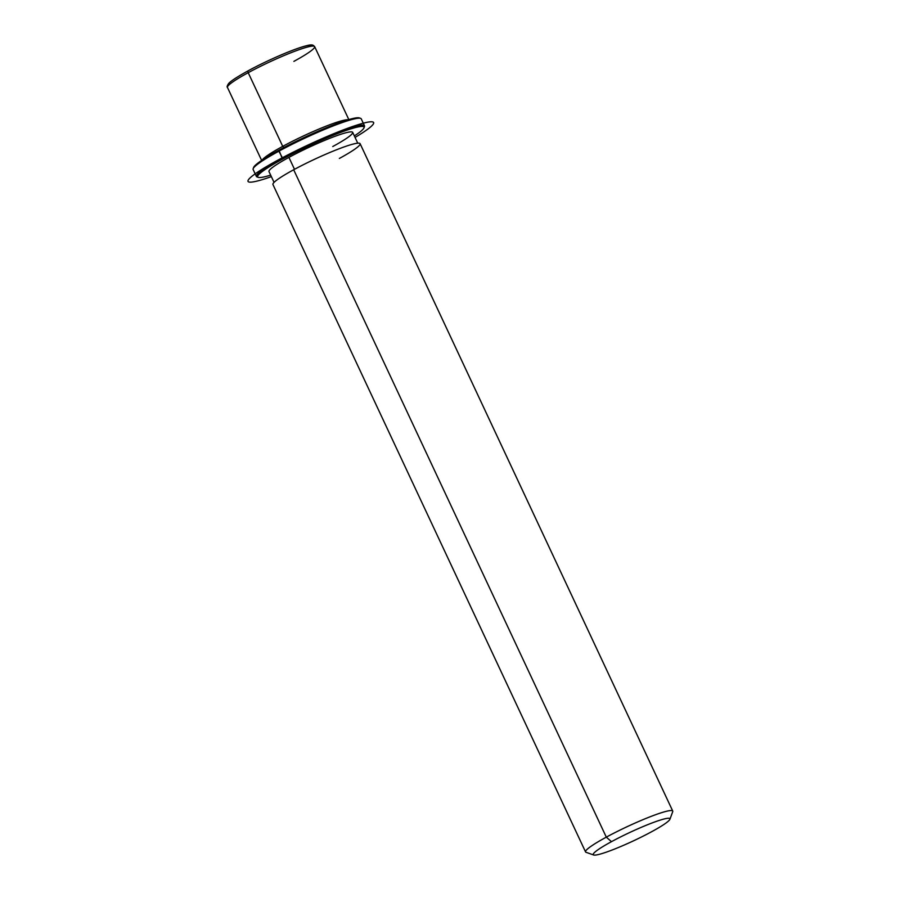 <?xml version="1.0" encoding="UTF-8"?>
<svg xmlns="http://www.w3.org/2000/svg" width="900" height="900" viewBox="0 0 900 900"><rect width="100%" height="100%" fill="white"/><g stroke="black" fill="none" stroke-linecap="round" stroke-linejoin="round"><path stroke-width="1.35" d="M284.017 147.487L282.724 146.362A48.139 5.197 -25.1 0 1 348.176 119.779A48.139 5.197 154.9 0 0 282.724 146.362L284.017 147.487M262.204 160.054A48.139 5.197 -25.1 0 1 282.724 146.362L248.209 72.686A48.139 5.197 -25.1 0 1 314.64 46.609A48.139 5.197 154.9 0 0 248.209 72.686L282.724 146.362A48.139 5.197 154.9 0 0 262.204 160.054M274.061 182.385L268.988 171.574A46.215 4.995 -25.1 0 1 288.911 157.399L294.502 169.324L288.911 157.399A46.215 4.995 -25.1 0 1 352.688 132.368L357.75 143.179M339.356 158.445A48.139 5.197 154.9 0 0 353.723 143.933A48.139 5.197 154.9 0 0 293.681 169.763L606.308 837.146A48.139 5.197 154.9 0 0 585.551 851.906L272.936 184.523A48.139 5.197 -25.1 0 1 293.681 169.763A48.139 5.197 -25.1 0 1 360.113 143.685L672.739 811.069A48.139 5.197 154.9 0 0 606.308 837.146L293.681 169.763M593.663 855L586.058 852.3A48.139 5.197 -25.1 0 1 606.308 837.146L611.482 841.669A42.356 4.579 154.9 0 0 593.663 855A42.356 4.579 154.9 0 0 651.679 831.701A42.356 4.579 154.9 0 0 669.926 819.27A42.356 4.579 154.9 0 0 651.308 823.252A42.356 4.579 154.9 0 0 611.482 841.669L606.308 837.146A48.139 5.197 -25.1 0 1 651.555 816.221A48.139 5.197 -25.1 0 1 672.716 811.699L669.926 819.27M651.679 831.701A42.356 4.579 -25.1 0 1 598.849 854.438A42.356 4.579 -25.1 0 1 611.482 841.669A42.356 4.579 -25.1 0 1 664.312 818.933A42.356 4.579 -25.1 0 1 651.679 831.701M293.884 61.369A48.139 5.197 154.9 0 0 314.64 46.609C313.335 45.799 313.684 43.65 305.719 45.934C293.918 48.87 266.827 60.593 248.209 70.774A1.924 0.922 61.5 0 0 248.209 72.686A1.924 0.922 -118.5 0 1 248.209 70.774A1.924 0.922 -118.5 0 1 248.31 70.729A1.924 0.922 61.5 0 0 248.209 70.774C233.314 78.986 229.68 82.26 228.656 83.498C227.171 85.691 226.766 87.008 227.464 87.446A48.139 5.197 -25.1 0 1 248.209 72.686A48.139 5.197 154.9 0 0 227.464 87.446L261.968 161.123M248.31 70.729A46.215 4.995 -25.1 0 1 291.251 50.828A46.215 4.995 -25.1 0 1 312.12 46.125M359.843 118.204A58.725 6.345 154.9 0 0 278.921 150.21A58.725 6.345 154.9 0 0 253.541 168.007M256.376 176.422L253.136 169.493A59.693 6.446 -25.1 0 1 278.865 151.189L278.921 150.21A58.725 6.345 -25.1 0 1 359.359 117.911L360.619 118.361A59.693 6.446 154.9 0 0 278.865 151.189A59.693 6.446 154.9 0 0 253.159 168.705L253.62 167.445A58.725 6.345 -25.1 0 1 278.921 150.21L282.116 158.119A59.693 6.446 154.9 0 0 256.376 176.422A59.693 6.446 154.9 0 0 257.782 177.064M258.266 177.356L256.995 176.906A59.693 6.446 -25.1 0 1 282.116 158.119L282.983 158.873A58.725 6.345 154.9 0 0 258.266 177.356A58.725 6.345 154.9 0 0 270.653 175.118A58.725 6.345 -25.1 0 1 282.983 158.873A58.725 6.345 -25.1 0 1 349.673 129.251A58.725 6.345 -25.1 0 1 354.353 135.911A58.725 6.345 154.9 0 0 363.994 127.834A58.725 6.345 154.9 0 0 338.186 133.335A58.725 6.345 154.9 0 0 282.983 158.873L278.865 151.189A59.693 6.446 -25.1 0 1 361.238 118.845L364.489 125.786A59.693 6.446 154.9 0 0 282.116 158.119A59.693 6.446 -25.1 0 1 338.22 132.165A59.693 6.446 -25.1 0 1 364.466 126.562L363.994 127.834M332.764 146.531A46.215 4.995 154.9 0 0 346.545 132.604A46.215 4.995 154.9 0 0 288.911 157.399M364.084 127.271A59.693 6.446 154.9 0 0 364.489 125.786M355.05 137.419A69.322 7.481 154.9 0 0 365.377 130.882A69.322 7.481 154.9 0 0 342.079 130.376A69.322 7.481 154.9 0 0 256.298 173.047A69.322 7.481 154.9 0 0 271.361 176.625M314.64 46.609L349.155 120.285"/></g></svg>

